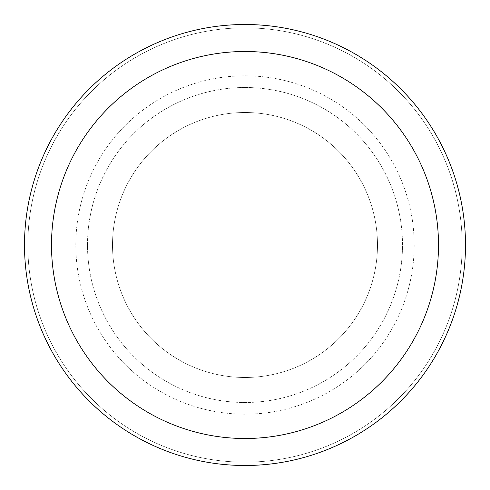 <?xml version="1.0" encoding="UTF-8"?>
<svg xmlns="http://www.w3.org/2000/svg" width="490" height="490" viewBox="0 0 490 490"><rect width="100%" height="100%" fill="white"/><g stroke="black" fill="none" stroke-linecap="round" stroke-linejoin="round"><path stroke-width="0.37" stroke-dasharray="2.45 1.84" d="M245 112.51A132.49 132.49 0 0 1 377.49 245A132.49 132.49 0 0 1 245 377.49A132.49 132.49 0 0 1 112.51 245A132.49 132.49 0 0 1 245 112.51A132.49 132.49 0 0 1 377.49 245A132.49 132.49 0 0 1 245 377.49A132.49 132.49 0 0 1 112.51 245A132.49 132.49 0 0 1 245 112.51A132.49 132.49 0 0 1 377.49 245A132.49 132.49 0 0 1 245 377.49A132.49 132.49 0 0 1 112.51 245A132.49 132.49 0 0 1 245 112.51A132.49 132.49 0 0 1 377.49 245A132.49 132.49 0 0 1 245 377.49A132.49 132.49 0 0 1 112.51 245A132.49 132.49 0 0 1 245 112.51M245 75.803A169.197 169.197 0 0 1 414.197 245A169.197 169.197 0 0 1 245 414.197A169.197 169.197 0 0 1 75.803 245A169.197 169.197 0 0 1 245 75.803A169.197 169.197 0 0 1 414.197 245A169.197 169.197 0 0 1 245 414.197A169.197 169.197 0 0 1 75.803 245A169.197 169.197 0 0 1 245 75.803M245 87.502A157.498 157.498 0 0 1 402.498 245A157.498 157.498 0 0 1 245 402.498A157.498 157.498 0 0 1 87.502 245A157.498 157.498 0 0 1 245 87.502A157.498 157.498 0 0 1 402.498 245A157.498 157.498 0 0 1 245 402.498A157.498 157.498 0 0 1 87.502 245A157.498 157.498 0 0 1 245 87.502M245 27.832A217.168 217.168 0 0 1 462.168 245A217.168 217.168 0 0 1 245 462.168A217.168 217.168 0 0 1 27.832 245A217.168 217.168 0 0 1 245 27.832A217.168 217.168 0 0 1 462.168 245A217.168 217.168 0 0 1 245 462.168A217.168 217.168 0 0 1 27.832 245A217.168 217.168 0 0 1 245 27.832A217.168 217.168 0 0 1 462.168 245A217.168 217.168 0 0 1 245 462.168A217.168 217.168 0 0 1 27.832 245A217.168 217.168 0 0 1 245 27.832M245 24.5A220.5 220.5 0 0 1 465.5 245A220.5 220.5 0 0 1 245 465.5A220.5 220.5 0 0 1 24.5 245A220.5 220.5 0 0 1 245 24.5"/><path stroke-width="0.73" d="M245 24.5A220.5 220.5 0 0 1 465.5 245A220.5 220.5 0 0 1 245 465.5A220.5 220.5 0 0 1 24.5 245A220.5 220.5 0 0 1 245 24.5M245 51.499A193.501 193.501 0 0 1 438.501 245A193.501 193.501 0 0 1 245 438.501A193.501 193.501 0 0 1 51.499 245A193.501 193.501 0 0 1 245 51.499"/></g></svg>

